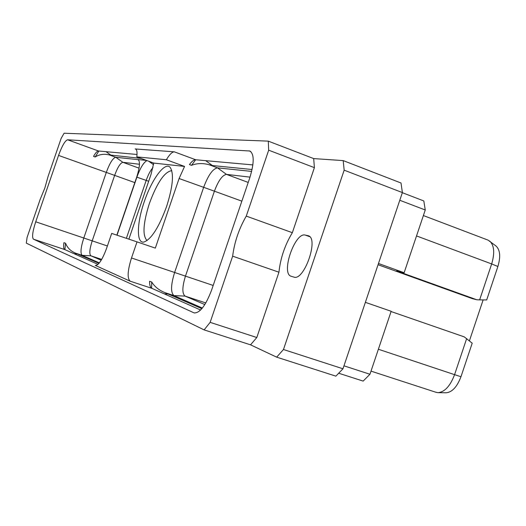 <?xml version="1.0" encoding="UTF-8"?>
<svg xmlns="http://www.w3.org/2000/svg" width="526" height="526" viewBox="0 0 526 526"><rect width="100%" height="100%" fill="white"/><g stroke="black" fill="none" stroke-linecap="round" stroke-linejoin="round"><path stroke-width="0.79" d="M268.681 150.186L268.293 141.132L64.1 133.223L61.174 138.325L48.109 176.315L44.842 188.019L40.173 199.387L27.076 237.463L26.3 243.117L204.108 329.887L250.534 344.832L256.806 337.514L210.144 322.359L232.65 256.169C234.425 242.124 238.962 228.771 246.267 216.107L268.681 150.186L314.397 167.649L292.344 232.689C284.875 245.083 280.411 258.259 278.944 272.212L256.806 337.514M342.972 368.779L283.468 349.514L344.162 170.174L402.383 192.575L342.972 368.779L335.871 376.149L276.656 357.154L250.534 344.832M338.691 373.223L363.164 381.1L369.956 374.262L391.16 311.28L365.373 302.345M204.108 329.887L210.144 322.359M193.818 312.773L33.427 239.172C31.83 237.298 32.592 231.512 35.722 221.801L58.55 155.42C62.061 145.834 65.073 140.62 67.604 139.778L249.889 151.021C254.341 154.085 254.275 163.113 249.686 178.117L211.656 289.931C205.738 305.527 199.906 313.187 194.153 312.904L194.508 312.996M402.344 192.694L423.825 200.958L425.258 209.992L404.139 272.731L396.571 270.916L476.766 299.754L472.243 298.604L378.049 264.742M343.965 365.82L369.956 374.262M402.383 192.575L401.016 183.002L343.195 160.601L313.687 158.589L314.397 167.649M399.793 200.268L425.258 209.992M404.139 272.731L378.47 263.493M416.526 235.924L491.672 263.94L479.633 299.886L476.766 299.754M479.633 299.886L486.688 299.938L497.892 266.485C500.765 256.754 500.147 249.935 496.044 246.03L488.062 240.126L423.391 215.548M469.409 340.874L483.131 299.912M460.967 376.734C457.114 386.853 452.169 392.199 446.14 392.777L438.033 392.672C444.733 392.028 450.249 386.018 454.576 374.657L460.967 376.734L472.203 343.182L464.32 336.903L391.074 311.53M466.654 338.606L454.576 374.657L378.378 349.251M435.745 392.199L438.033 392.672M497.892 266.485L491.672 263.94C494.9 253.006 494.243 245.372 489.686 241.033M251.645 171.41L217.521 167.86C212.833 168.675 208.197 175.204 203.615 187.447L174.625 272.461C170.779 284.941 170.562 292.66 173.975 295.612L165.256 292.745C159.154 290.352 154.637 286.762 151.698 281.989L149.581 281.292C149.548 285.21 150.291 287.551 151.804 288.314L200.603 310.031M252.079 169.51L212.465 165.552L208.927 164.677C202.589 163.027 196.79 163.251 191.51 165.342L195.672 159.759L174.33 151.836L135.517 148.983C136.931 149.621 137.352 152.251 136.799 156.879L166.374 159.746L184.56 166.44L153.75 163.08L136.799 156.879M201.872 308.65L165.256 292.745M202.359 308.058L173.975 295.612L185.06 296.092L204.844 304.561M250.014 177.13L226.509 174.395C222.399 175.033 218.369 180.628 214.411 191.175L179.096 178.524L184.56 166.44M166.374 159.746C169.484 154.506 172.133 151.869 174.33 151.836M191.51 165.342L189.426 164.572C191.858 161.285 193.936 159.68 195.679 159.759L252.868 164.914M241.848 201.162L214.411 191.175L185.461 276.137C182.16 286.9 182.022 293.547 185.06 296.092L205.824 302.95M95.508 265.498L130.126 281.18C127.101 278.333 127.562 270.594 131.507 257.977L137.016 241.868L155.328 248.114L179.096 178.524M151.619 288.222L151.698 281.989M99.375 262.901L82.141 255.347L75.619 253.177C70.701 251.158 67.354 247.845 65.579 243.242L63.916 242.69C63.37 246.661 63.626 248.949 64.685 249.548L98.014 264.381M95.245 265.413L95.377 265.459C98.638 265.354 102.373 259.66 106.568 248.377L111.69 233.412L137.016 241.868M153.75 163.08L150.969 174.573L128.877 239.152M101.209 260.225L90.866 255.807L82.141 255.347C80.202 253.381 80.754 247.595 83.798 238.002L106.265 172.495C109.75 163.047 112.912 157.971 115.766 157.274L138.318 159.687C140.225 161.909 139.679 167.728 136.694 177.137L116.838 235.135M65.579 243.242L64.889 249.64M75.619 253.177L99 263.348M107.389 245.977L92.201 240.855C89.584 249.127 89.144 254.111 90.866 255.807L101.696 259.403M35.722 221.801L92.201 240.855L114.642 175.382L58.55 155.42M139.035 168.162L122.906 162.317C120.401 162.889 117.646 167.242 114.642 175.382L134.82 182.607M139.456 164.244L122.906 162.317L115.766 157.274L109.316 154.927C104.148 153.664 99.44 154.335 95.193 156.958L93.549 156.367C95.587 152.79 97.244 151.008 98.507 151.001L67.604 139.778M95.193 156.958L98.849 151.034M137.016 154.473L98.507 151.001M138.068 159.549L146.504 160.43M117.022 235.194L136.885 177.17C140.271 167.879 143.637 162.356 146.978 160.601M126.378 238.317L146.202 180.379C148.233 174.625 150.482 170.378 152.948 167.636M109.316 154.927L140.968 158.405M144.262 201.728C136.701 223.294 136.293 243.873 143.993 242.019C151.363 239.192 158.891 227.377 166.571 206.58C172.844 186.815 174.08 173.817 170.286 167.564C165.249 160.943 151.79 179.096 144.262 201.728M171.778 170.661C164.599 171.66 157.142 182.581 149.397 203.437C143.085 223.399 142.316 235.773 147.089 240.553M268.293 141.132L313.687 158.589M344.162 170.174L343.195 160.601M276.656 357.154L283.468 349.514M293.837 277.077L291.148 276.268C280.601 273.592 294.882 231.9 305.251 235.076L308.328 235.766C319.131 238.357 304.021 281.43 293.837 277.077M232.65 256.169L278.944 272.212M246.267 216.107L292.344 232.689M248.219 182.43L226.509 174.395L217.521 167.86L208.927 164.677M250.738 151.501L248.936 150.824M212.465 165.552L205.725 160.667M131.507 257.977L213.175 285.447M151.804 288.314L130.126 281.18M168.662 294.027L164.191 293.83M64.685 249.548L33.427 239.172M77.565 253.907L74.061 253.716M135.846 149.154L135.156 148.904M148.68 181.273L136.885 177.17M153.526 164.645L148.779 161.258M138.811 160.239L137.884 159.575M111.328 155.44L106.002 151.679M309.735 236.693L305.251 235.076M308.755 235.957L307.874 235.635M436.185 392.357L371.014 371.126"/></g></svg>
